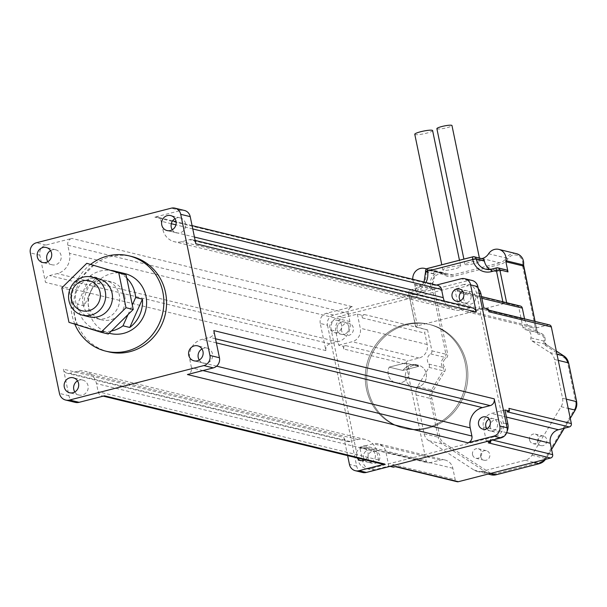 <?xml version="1.0" encoding="UTF-8"?>
<svg xmlns="http://www.w3.org/2000/svg" width="607" height="607" viewBox="0 0 607 607"><rect width="100%" height="100%" fill="white"/><g stroke="black" fill="none" stroke-linecap="round" stroke-linejoin="round"><path stroke-width="0.46" stroke-dasharray="3.04 2.28" d="M529.577 440.022A4.902 4.628 103.7 0 1 535.275 434.088A4.902 4.628 103.7 0 1 538.606 439.954A4.902 4.628 103.7 0 1 529.577 440.022M537.719 442.002A4.902 4.628 -76.3 0 0 546.748 441.934A4.902 4.628 -76.3 0 0 543.417 436.069A4.902 4.628 -76.3 0 0 537.719 442.002M472.542 454.651A4.902 4.628 103.7 0 1 478.233 448.725A4.902 4.628 103.7 0 1 481.571 454.582A4.902 4.628 103.7 0 1 472.542 454.651M480.683 456.631A4.902 4.628 -76.3 0 0 489.712 456.563A4.902 4.628 -76.3 0 0 486.374 450.705A4.902 4.628 -76.3 0 0 480.683 456.631M418.822 366.317L405.256 363.016L389.216 367.136L402.782 370.437C406.895 365.824 411.235 363.874 415.818 364.595L418.822 366.317L402.782 370.437C406.895 365.824 411.235 363.874 415.818 364.595L418.822 366.317L405.256 363.016A11.214 10.577 103.7 0 1 409.027 369.291A11.214 10.577 103.7 0 1 396.007 382.85A11.214 10.577 103.7 0 1 389.216 367.136L402.782 370.437L418.822 366.317M426.213 373.48A11.214 10.577 103.7 0 1 413.192 387.031A11.214 10.577 103.7 0 1 405.575 373.639A11.214 10.577 103.7 0 1 418.496 365.247A11.214 10.577 103.7 0 1 426.213 373.48A11.214 10.577 103.7 0 1 413.192 387.031A11.214 10.577 103.7 0 1 405.575 373.639A11.214 10.577 103.7 0 1 418.496 365.247A11.214 10.577 103.7 0 1 426.213 373.48M465.273 363.456A53.431 50.404 103.7 0 1 403.207 428.056A53.431 50.404 103.7 0 1 366.878 364.223A53.431 50.404 103.7 0 1 428.481 324.221A53.431 50.404 103.7 0 1 465.273 363.456A53.431 50.404 103.7 0 1 403.207 428.056A53.431 50.404 103.7 0 1 366.878 364.223A53.431 50.404 103.7 0 1 428.481 324.221A53.431 50.404 103.7 0 1 465.273 363.456M466.722 363.813A53.431 50.404 103.7 0 1 404.657 428.413A53.431 50.404 103.7 0 1 368.32 364.572A53.431 50.404 103.7 0 1 429.931 324.57A53.431 50.404 103.7 0 1 466.722 363.813A53.431 50.404 103.7 0 1 404.657 428.413A53.431 50.404 103.7 0 1 368.32 364.572A53.431 50.404 103.7 0 1 429.931 324.57A53.431 50.404 103.7 0 1 466.722 363.813M436.881 128.676A7.709 1.153 168.3 0 0 444.665 128.236A7.709 1.153 168.3 0 0 451.972 125.55M479.659 260.972A7.709 1.153 168.3 0 0 471.153 261.928A7.709 1.153 168.3 0 0 464.977 264.364A7.709 1.153 168.3 0 0 472.762 263.924A7.709 1.153 168.3 0 0 480.076 261.238A7.709 1.153 168.3 0 0 479.659 260.972M414.771 134.284A9.113 1.358 168.3 0 0 423.967 133.768A9.113 1.358 168.3 0 0 432.609 130.588M460.212 265.957A9.113 1.358 168.3 0 0 450.159 267.088A9.113 1.358 168.3 0 0 442.867 269.971A9.113 1.358 168.3 0 0 452.063 269.455A9.113 1.358 168.3 0 0 460.705 266.276A9.113 1.358 168.3 0 0 460.212 265.957M481.799 258.612L481.184 258.772A2.8 2.64 103.7 0 1 482.406 258.764M412.806 279.311A10.091 9.515 103.7 0 0 414.444 284.137A2.8 2.64 -76.3 0 1 414.847 285.115L416.948 295.26A2.8 2.64 103.7 0 1 418.982 291.884L423.952 290.609A13.756 12.975 -76.3 0 0 433.922 274.023L433.868 273.765A2.8 2.64 103.7 0 1 435.894 270.388L434.991 270.623A11.214 10.577 103.7 0 1 430.09 270.661A11.214 10.577 103.7 0 1 427.26 269.485L444.901 273.78A11.214 10.577 -76.3 0 0 447.731 274.956A11.214 10.577 -76.3 0 0 452.632 274.918L499.728 262.831A1.404 0.417 -104.4 0 1 500.464 264.295L453.361 276.382A12.61 11.897 103.7 0 1 444.665 275.108A8.688 8.195 -76.3 0 0 434.437 276.86A8.688 8.195 -76.3 0 0 433.633 287.726A4.203 3.968 103.7 0 1 434.233 289.182L447.663 354.01A4.203 3.968 103.7 0 1 445.728 358.6A5.326 5.023 -76.3 0 0 444.339 366.666A4.203 3.968 103.7 0 1 444.635 371.613L433.117 390.779A9.811 9.249 -76.3 0 0 431.85 398.177L439.878 436.941A9.811 9.249 -76.3 0 0 443.929 442.981L489.219 472.39A9.811 9.249 -76.3 0 0 496.207 473.528L539.471 462.428A9.811 9.249 -76.3 0 0 545.314 458.004L574.465 409.49A9.811 9.249 -76.3 0 0 575.732 402.092L567.704 363.32A9.811 9.249 -76.3 0 0 563.653 357.288L545.761 345.671A4.203 3.968 103.7 0 1 544.084 341.081A5.326 5.023 -76.3 0 0 539.661 334.503A4.203 3.968 103.7 0 1 536.118 331.316L522.695 266.488A4.203 3.968 103.7 0 1 522.665 264.88A8.688 8.195 -76.3 0 0 517.665 255.509A8.688 8.195 -76.3 0 0 507.778 258.916A12.61 11.897 103.7 0 1 500.464 264.295M427.495 329.578L431.888 350.823A2.8 2.64 103.7 0 1 430.606 353.881A6.73 6.343 -76.3 0 0 428.846 364.071A2.8 2.64 103.7 0 1 429.043 367.372L417.533 386.53A11.214 10.577 -76.3 0 0 416.083 394.982L424.111 433.755A11.214 10.577 -76.3 0 0 428.739 440.652L474.029 470.061A11.214 10.577 -76.3 0 0 477.117 471.396A11.214 10.577 -76.3 0 0 482.019 471.358L525.275 460.265A11.214 10.577 -76.3 0 0 531.952 455.204L561.103 406.69A11.214 10.577 -76.3 0 0 562.552 398.238L554.525 359.465A11.214 10.577 -76.3 0 0 549.896 352.568L532.013 340.952A2.8 2.64 103.7 0 1 530.89 337.894A6.73 6.343 -76.3 0 0 526.345 329.745A6.73 6.343 -76.3 0 0 525.305 329.586A2.8 2.64 103.7 0 1 522.938 327.461L518.545 306.216L506.784 303.356A2.8 0.417 168.3 0 0 503.286 303.803L417.419 325.83A2.8 0.417 168.3 0 0 415.583 326.619A2.8 0.417 168.3 0 0 415.734 326.718L426.873 329.738A2.8 2.64 -76.3 0 0 424.839 333.114L427.199 344.51A11.214 10.577 103.7 0 1 419.08 358.031L408.185 360.824A2.8 2.64 -76.3 0 0 406.159 364.2L426.167 460.812A2.8 2.64 -76.3 0 0 429.316 462.86L440.212 460.068A11.214 10.577 103.7 0 1 445.106 460.03A11.214 10.577 103.7 0 1 452.83 468.263L455.189 479.659A2.8 2.64 -76.3 0 0 457.117 481.715M489.94 269.455A13.756 12.975 -76.3 0 0 493.863 271.177A13.756 12.975 -76.3 0 0 499.872 271.132L504.842 269.857A2.8 2.64 103.7 0 1 506.071 269.842M426.433 269.045A10.091 9.515 103.7 0 1 427.26 269.485M361.863 315.208L362.425 317.924A2.8 2.64 -76.3 0 1 364.458 314.547L361.863 315.208L357.341 314.107L343.858 317.567A11.214 10.577 -76.3 0 0 335.739 331.081L338.66 345.193L343.183 346.293L343.744 349.01L406.159 364.2M463.778 284.546L339.336 316.467A11.214 10.577 -76.3 0 0 331.217 329.98L358.191 460.243A11.214 10.577 -76.3 0 0 365.907 468.475A11.214 10.577 -76.3 0 0 370.809 468.437L495.251 436.516A11.214 10.577 -76.3 0 0 503.37 422.996L476.396 292.741A11.214 10.577 -76.3 0 0 468.68 284.508A11.214 10.577 -76.3 0 0 463.778 284.546L468.301 285.647L454.818 289.099L459.34 290.199L456.752 290.867L518.545 306.216M506.906 411.751A2.8 2.64 -76.3 0 0 508.932 408.374M549.411 324.897A2.8 2.64 -76.3 0 0 548.189 324.904L537.301 327.697A11.214 10.577 103.7 0 1 532.4 327.734A11.214 10.577 103.7 0 1 524.683 319.502L524.539 318.842M488.923 311.763A2.8 2.64 -76.3 0 0 485.775 309.714L488.362 309.054M520.389 306.049A2.8 2.64 -76.3 0 0 519.167 306.057M459.34 290.199L459.901 292.915A2.8 2.64 -76.3 0 0 456.752 290.867M343.183 346.293L345.778 345.633A2.8 2.64 -76.3 0 0 343.744 349.01M364.314 448.33L363.752 445.621A2.8 2.64 -76.3 0 0 366.909 447.67L364.314 448.33L359.792 447.23L362.713 461.343A11.214 10.577 -76.3 0 0 370.429 469.575A11.214 10.577 -76.3 0 0 375.331 469.537L388.814 466.077L390.005 466.373M393.336 467.185L392.775 464.469A2.8 2.64 -76.3 0 0 395.923 466.517M488.225 442.837A2.8 2.64 -76.3 0 0 490.251 439.46L490.486 440.591M490.335 427.374A6.305 5.949 103.7 0 1 497.657 419.748A6.305 5.949 103.7 0 1 502.004 424.384A6.305 5.949 103.7 0 1 494.675 432.009A6.305 5.949 103.7 0 1 490.335 427.374M487.489 441.365L486.29 441.077L499.773 437.617A11.214 10.577 -76.3 0 0 507.08 431.342M486.29 441.077L483.369 426.964A11.214 10.577 103.7 0 1 491.488 413.443L504.971 409.991M368.123 458.725A6.305 5.949 103.7 0 1 375.445 451.107A6.305 5.949 103.7 0 1 379.792 455.736A6.305 5.949 103.7 0 1 372.463 463.361A6.305 5.949 103.7 0 1 368.123 458.725M359.792 447.23L373.275 443.778A11.214 10.577 103.7 0 1 378.169 443.74A11.214 10.577 103.7 0 1 385.893 451.972L388.814 466.077M463.839 299.448A6.305 5.949 103.7 0 1 471.169 291.823A6.305 5.949 103.7 0 1 475.509 296.459A6.305 5.949 103.7 0 1 468.187 304.077A6.305 5.949 103.7 0 1 463.839 299.448M478.278 288.621A11.214 10.577 -76.3 0 0 473.202 285.609A11.214 10.577 -76.3 0 0 468.301 285.647M483.84 307.946L470.357 311.406A11.214 10.577 103.7 0 1 465.463 311.444A11.214 10.577 103.7 0 1 457.739 303.212L454.818 289.099M341.627 330.8A6.305 5.949 103.7 0 1 348.957 323.174A6.305 5.949 103.7 0 1 353.297 327.81A6.305 5.949 103.7 0 1 345.975 335.428A6.305 5.949 103.7 0 1 341.627 330.8M357.341 314.107L360.262 328.22A11.214 10.577 103.7 0 1 352.143 341.733L338.66 345.193M482.922 429.141L490.153 430.902A6.305 5.949 103.7 0 0 497.482 423.284A6.305 5.949 103.7 0 0 489.189 419.118A6.305 5.949 103.7 0 1 497.482 423.284A6.305 5.949 103.7 0 1 486.867 428.679A6.305 5.949 103.7 0 0 490.153 430.902L494.675 432.009M348.775 326.71A6.305 5.949 103.7 0 1 341.453 334.328A6.305 5.949 103.7 0 1 337.158 326.794A6.305 5.949 103.7 0 1 348.775 326.71A6.305 5.949 103.7 0 1 341.453 334.328A6.305 5.949 103.7 0 1 337.158 326.794A6.305 5.949 103.7 0 1 348.775 326.71M360.702 460.493L367.941 462.261A6.305 5.949 103.7 0 0 375.263 454.635A6.305 5.949 103.7 0 0 364.579 452.602A6.305 5.949 103.7 0 0 364.435 459.711A6.305 5.949 103.7 0 1 370.923 449.999A6.305 5.949 103.7 0 1 375.263 454.635A6.305 5.949 103.7 0 1 364.655 460.03A6.305 5.949 103.7 0 0 367.941 462.261L372.463 463.361M456.426 301.216L463.665 302.976A6.305 5.949 103.7 0 0 470.986 295.351A6.305 5.949 103.7 0 0 462.701 291.193A6.305 5.949 103.7 0 1 470.986 295.351A6.305 5.949 103.7 0 1 460.372 300.746A6.305 5.949 103.7 0 0 463.665 302.976L468.187 304.077M405.256 363.016L389.216 367.136A11.214 10.577 103.7 0 0 396.007 382.85A11.214 10.577 103.7 0 0 409.027 369.291A11.214 10.577 103.7 0 0 405.256 363.016M98.554 278.719A19.621 18.506 -76.3 0 0 75.769 302.438A19.621 18.506 -76.3 0 0 89.275 316.846M94.009 265.077L69.061 289.622L76.201 324.092L108.289 334.017M83 304.198A19.621 18.506 103.7 0 1 105.793 280.48A19.621 18.506 103.7 0 1 119.298 294.888A19.621 18.506 103.7 0 1 96.513 318.607A19.621 18.506 103.7 0 1 83 304.198M76.201 324.092L68.963 322.332M69.061 289.622L61.823 287.862M124.723 296.208A19.621 18.506 103.7 0 1 101.938 319.927A19.621 18.506 103.7 0 1 88.599 296.489A19.621 18.506 103.7 0 1 111.218 281.8A19.621 18.506 103.7 0 1 124.723 296.208M84.282 305.89A30.828 29.083 103.7 0 1 96.953 277.574L90.17 275.919L77.499 304.236L84.282 305.89L96.953 277.574M127.986 314.631L132.311 304.98M110.14 333.463A30.828 29.083 103.7 0 1 89.176 296.633A30.828 29.083 103.7 0 1 124.723 273.552M111.301 331.05A30.828 29.083 103.7 0 1 99.29 330.823A30.828 29.083 103.7 0 1 77.499 304.236M90.17 275.919A30.828 29.083 103.7 0 1 111.263 270.411M119.503 272.953A30.828 29.083 103.7 0 1 126.742 278.082M74.836 324.146A49.046 46.261 103.7 0 1 90.731 264.28M108.547 351.825A49.046 46.261 103.7 0 1 75.192 293.227A49.046 46.261 103.7 0 1 131.742 256.511M67.802 245.182A5.607 5.288 103.7 0 1 71.869 238.422L45.942 245.069A8.407 7.929 -76.3 0 0 39.85 255.206L45.464 282.346A5.607 5.288 103.7 0 1 49.531 275.586L57.308 273.59A16.814 15.865 -76.3 0 0 69.486 253.324L67.802 245.182L348.213 313.432A5.607 5.288 103.7 0 1 352.28 306.672L71.869 238.422M50.533 250.608A7.709 7.269 103.7 0 1 55.761 249.818A7.709 7.269 103.7 0 1 61.064 255.479A7.709 7.269 103.7 0 1 52.111 264.796A7.709 7.269 103.7 0 1 47.839 261.7M77.514 380.87A7.709 7.269 103.7 0 1 82.734 380.081A7.709 7.269 103.7 0 1 88.038 385.741A7.709 7.269 103.7 0 1 79.085 395.058A7.709 7.269 103.7 0 1 74.813 391.963M104.457 395.817A5.607 5.288 103.7 0 1 98.152 391.72L96.467 383.578A16.814 15.865 -76.3 0 0 84.889 371.234A16.814 15.865 -76.3 0 0 77.537 371.287L69.759 373.282A5.607 5.288 103.7 0 1 63.454 369.185L68.948 395.726A9.029 8.513 -76.3 0 0 75.162 402.358M213.823 330.61A5.607 5.288 103.7 0 1 209.756 337.371L201.979 339.366A16.814 15.865 -76.3 0 0 189.801 359.64L191.486 367.781A5.607 5.288 103.7 0 1 187.419 374.534M201.956 348.949A7.709 7.269 103.7 0 1 207.177 348.16A7.709 7.269 103.7 0 1 212.48 353.82A7.709 7.269 103.7 0 1 203.527 363.138A7.709 7.269 103.7 0 1 199.255 360.034M174.975 218.687A7.709 7.269 103.7 0 1 180.203 217.898A7.709 7.269 103.7 0 1 185.507 223.558A7.709 7.269 103.7 0 1 176.554 232.876A7.709 7.269 103.7 0 1 172.282 229.772M184.429 210.462A8.407 7.929 -76.3 0 0 180.749 210.485L154.831 217.139A5.607 5.288 103.7 0 1 161.136 221.236L162.82 229.378A16.814 15.865 -76.3 0 0 174.399 241.723A16.814 15.865 -76.3 0 0 181.751 241.669L189.528 239.674A5.607 5.288 103.7 0 1 195.833 243.771M436.471 285.07L435.242 285.389A5.607 5.288 103.7 0 1 437.693 285.366M444.339 301.08A16.814 15.865 -76.3 0 0 454.81 309.98A16.814 15.865 -76.3 0 0 462.162 309.919L469.939 307.924A5.607 5.288 103.7 0 1 472.39 307.908M382.425 464.089A5.607 5.288 103.7 0 1 378.563 459.969L376.879 451.828A16.814 15.865 -76.3 0 0 365.3 439.483A16.814 15.865 -76.3 0 0 357.948 439.536L350.171 441.532A5.607 5.288 103.7 0 1 343.865 437.435L63.454 369.185M472.079 280.472A8.407 7.929 -76.3 0 0 468.399 280.502L333.592 315.086A8.407 7.929 -76.3 0 0 327.499 325.223L320.261 323.455L325.883 350.596A5.607 5.288 103.7 0 1 329.942 343.835L337.72 341.84A16.814 15.865 -76.3 0 0 349.905 321.573L348.213 313.432M320.261 323.455A8.407 7.929 103.7 0 1 326.354 313.326L352.28 306.672M341.536 324.942A6.305 5.949 -76.3 0 0 329.927 325.033A6.305 5.949 -76.3 0 0 334.214 332.568A6.305 5.949 -76.3 0 0 341.536 324.942M364.989 459.848A6.305 5.949 -76.3 0 0 363.684 448.239A6.305 5.949 -76.3 0 0 357.204 457.951M347.629 455.622L343.865 437.435M327.499 325.223L356.688 466.176A8.574 8.088 -76.3 0 0 362.591 472.474M481.184 258.772L472.792 256.852M482.087 258.536L499.728 262.831A11.214 10.577 -76.3 0 0 506.23 258.043L507.778 258.916M434.991 270.623L452.632 274.918A1.404 0.417 -104.4 0 1 453.361 276.382M433.868 273.765L425.727 271.784A2.8 2.64 -76.3 0 1 427.753 268.408L435.894 270.388M417.419 325.83L410.499 292.392A2.8 0.417 168.3 0 0 408.655 293.181A2.8 0.417 168.3 0 0 408.807 293.28L415.734 326.718M415.469 291.117A2.8 0.835 -104.4 0 1 415.681 288.621A2.8 0.835 -104.4 0 1 415.81 288.628L410.84 289.903A2.8 0.835 75.6 0 0 410.704 289.903A2.8 0.835 75.6 0 0 410.499 292.392L415.469 291.117A16.556 15.615 -76.3 0 0 425.955 282.513M425.727 271.784L425.78 272.042A13.756 12.975 103.7 0 1 415.81 288.628L423.952 290.609M418.982 291.884L410.84 289.903A2.8 2.64 -76.3 0 0 408.807 293.28L416.948 295.26M499.872 271.132L491.731 269.151A13.756 12.975 103.7 0 1 491.48 269.212M504.842 269.857L496.45 267.937M502.869 301.785L503.286 303.803M506.784 303.356L506.648 302.703M425.78 272.042L433.922 274.023M522.938 327.461L536.96 330.876L536.118 331.316M534.995 321.391L536.96 330.876A2.8 2.64 -76.3 0 0 539.327 333A1.404 0.463 -86.4 0 1 539.661 334.503M364.458 314.547L426.873 329.738M339.336 316.467L343.858 317.567M444.665 275.108A1.404 0.448 121.3 0 0 444.939 273.795A1.404 0.448 121.3 0 0 444.901 273.78A10.091 9.515 103.7 0 0 442.351 272.725L447.731 274.956L430.09 270.661M488.597 253.749L506.23 258.043A10.091 9.515 103.7 0 1 516.496 253.703M523.56 266.17L522.695 266.488M525.305 329.586L539.327 333A6.73 6.343 103.7 0 1 540.367 333.16A6.73 6.343 103.7 0 1 544.911 341.309L544.084 341.081M530.89 337.894L544.911 341.309A2.8 2.64 -76.3 0 0 546.027 344.366A1.404 0.44 -57 0 1 546.072 344.389A1.404 0.44 -57 0 1 545.761 345.671M563.964 356.005A1.404 0.44 -57 0 1 563.653 357.288M532.013 340.952L546.027 344.366L556.331 351.058M568.569 363.001L567.704 363.32M576.65 401.697L575.732 402.092M575.17 410.029L574.465 409.49M551.566 449.317L546.057 458.611L545.314 458.004M570.246 418.231L564.222 428.254M539.426 463.642A1.404 0.417 75.6 0 0 539.471 462.428M531.952 455.204L545.974 458.611A11.214 10.577 103.7 0 1 545.496 459.347M496.162 474.742A1.404 0.417 75.6 0 0 496.207 473.528M491.139 474.811A11.214 10.577 103.7 0 1 488.051 473.475A1.404 0.44 123 0 0 489.219 472.39M474.029 470.061L488.051 473.475L442.761 444.066A1.404 0.44 123 0 0 443.929 442.981M428.739 440.652L442.761 444.066A11.214 10.577 103.7 0 1 438.133 437.169L439.878 436.941M424.111 433.755L438.133 437.169L430.105 398.397L431.85 398.177M416.083 394.982L430.105 398.397A11.214 10.577 103.7 0 1 431.554 389.944L433.117 390.779M417.533 386.53L431.554 389.944L443.064 370.778L444.635 371.613M429.043 367.372L443.064 370.778A2.8 2.64 -76.3 0 0 442.867 367.485L444.339 366.666M428.846 364.071L442.867 367.485A6.73 6.343 103.7 0 1 444.62 357.295L445.728 358.6M430.606 353.881L444.62 357.295A2.8 2.64 -76.3 0 0 445.91 354.23L447.663 354.01M431.888 350.823L445.91 354.23L432.488 289.41L434.233 289.182M414.847 285.115L432.488 289.41A2.8 2.64 -76.3 0 0 432.085 288.431L433.633 287.726M414.444 284.137L432.085 288.431A10.091 9.515 103.7 0 1 432.146 276.974A10.091 9.515 103.7 0 1 442.351 272.725L426.615 268.893M561.103 406.69L568.213 408.42M562.552 398.238L566.293 399.148M554.525 359.465L558.265 360.376M549.896 352.568L557.006 354.298M525.275 460.265L533.826 462.344M482.019 471.358L490.562 473.437M485.775 309.714L548.189 324.904M459.901 292.915L481.837 298.257M362.425 317.924L424.839 333.114M345.778 345.633L408.185 360.824M366.909 447.67L429.316 462.86M363.752 445.621L426.167 460.812M392.775 464.469L455.189 479.659M490.251 439.46L492.641 440.045M506.708 432.639L483.369 426.964M506.443 417.085L491.488 413.443M440.212 460.068L373.275 443.778M452.83 468.263L385.893 451.972M457.739 303.212L524.683 319.502M537.301 327.697L470.357 311.406M427.199 344.51L360.262 328.22M419.08 358.031L352.143 341.733M370.809 468.437L375.331 469.537M358.191 460.243L362.713 461.343M495.251 436.516L499.773 437.617M503.37 422.996L506.246 423.701M476.396 292.741L479.272 293.439M331.217 329.98L335.739 331.081M45.942 245.069L36.443 242.762M39.85 255.206L30.35 252.899M180.749 210.485L171.257 208.178M68.948 395.726L59.448 393.412M192.76 228.93L175.931 224.84M171.303 223.71L161.136 221.236M435.242 285.389L154.831 217.139M194.452 237.071L162.82 229.378M462.162 309.919L181.751 241.669M469.939 307.924L189.528 239.674M215.508 338.767L209.756 337.371M216.358 342.864L201.979 339.366M216.616 366.165L189.801 359.64M202.92 370.566L191.486 367.781M378.563 459.969L98.152 391.72M376.879 451.828L96.467 383.578M357.948 439.536L77.537 371.287M350.171 441.532L69.759 373.282M329.942 343.835L49.531 275.586M325.883 350.596L45.464 282.346M337.72 341.84L57.308 273.59M349.905 321.573L69.486 253.324M356.688 466.176L349.45 464.416M333.592 315.086L326.354 313.326M468.399 280.502L461.168 278.734M543.417 436.069L535.275 434.088M541.095 445.606L532.954 443.618M486.374 450.705L478.233 448.725M484.06 460.235L475.918 458.255M418.496 365.247L415.818 364.595L418.496 365.247M413.192 387.031L396.007 382.85L413.192 387.031M429.931 324.57L428.481 324.221L429.931 324.57M404.657 428.413L403.207 428.056L404.657 428.413M480.076 261.238L479.409 258.036M464.977 264.364L463.892 259.106M460.705 266.276L459.461 260.236M442.867 269.971L441.79 264.773M415.583 326.619L408.655 293.181A2.8 2.8 0 0 1 410.704 289.903L415.681 288.621L424.043 282.05M485.721 269.197L493.863 271.177M524.873 329.518L538.895 332.932L537.036 330.921L535.071 321.407M556.331 351.043L546.072 344.389L544.987 341.324C545.647 337.226 544.107 334.503 540.367 333.16L526.345 329.745M545.594 459.324L551.581 449.423M564.32 428.223L570.261 418.337M477.117 471.396L488.104 474.075M486.996 309.707L488.582 310.094M457.974 290.859L481.488 296.58M365.68 447.678L428.094 462.868M394.702 466.525L395.309 466.677M445.106 460.03L378.169 443.74M532.4 327.734L465.463 311.444M485.904 416.888L497.657 419.748M334.214 332.568L345.975 335.428M337.196 320.314L348.957 323.174M363.684 448.239L375.445 451.107M459.408 288.962L471.169 291.823M365.907 468.475L370.429 469.575M468.68 284.508L473.202 285.609M111.218 281.8L105.793 280.48M101.938 319.927L96.513 318.607M109.108 333.213L99.29 330.823M207.177 348.16L197.677 345.846M203.527 363.138L194.035 360.824M180.203 217.898L170.704 215.584M176.554 232.876L167.054 230.561M55.761 249.818L46.261 247.512M52.111 264.796L42.611 262.49M82.734 380.081L73.235 377.774M79.085 395.058L69.593 392.752M192.07 225.592L176.091 221.699M172.608 220.849L157.274 217.116M454.81 309.98L174.399 241.723M195.143 240.425L191.979 239.659M103.228 396.136L102.014 395.84M365.3 439.483L84.889 371.234M347.728 441.555L67.309 373.305"/><path stroke-width="0.91" d="M479.409 258.036L451.972 125.55A7.709 1.153 168.3 0 0 451.555 125.285A7.709 1.153 168.3 0 0 443.049 126.233A7.709 1.153 168.3 0 0 436.881 128.676L463.892 259.106M459.461 260.236L432.609 130.588A9.113 1.358 168.3 0 0 432.116 130.27A9.113 1.358 168.3 0 0 422.062 131.4A9.113 1.358 168.3 0 0 414.771 134.284L441.79 264.773M506.648 302.703L499.857 269.925A2.8 2.64 -76.3 0 0 497.93 267.862L506.071 269.842A2.8 2.64 103.7 0 1 507.998 271.906L505.897 261.754A2.8 2.64 -76.3 0 1 505.881 260.684A10.091 9.515 103.7 0 0 498.855 249.409A10.091 9.515 103.7 0 0 488.597 253.749A11.214 10.577 103.7 0 1 482.087 258.536L481.799 258.612M425.955 282.513A16.556 15.615 -76.3 0 0 427.465 271.154L472.754 259.538A2.8 0.417 -11.7 0 1 476.252 259.098L476.199 258.84A2.8 2.64 -76.3 0 0 474.264 256.784L482.406 258.764A2.8 2.64 103.7 0 1 484.34 260.82L484.394 261.078A13.756 12.975 -76.3 0 0 489.94 269.455M412.806 279.311A10.091 9.515 103.7 0 1 424.71 268.431A10.091 9.515 103.7 0 1 426.433 269.045M395.309 466.677L457.117 481.715A2.8 2.64 -76.3 0 0 458.338 481.708L550.64 458.027A2.8 2.64 -76.3 0 0 552.666 454.651L550.306 443.254A11.214 10.577 103.7 0 1 558.432 429.741L569.32 426.941A2.8 2.64 -76.3 0 0 571.346 423.565L551.338 326.953A2.8 2.64 -76.3 0 0 549.411 324.897L488.582 310.094M524.539 318.842L522.316 308.106A2.8 2.64 -76.3 0 0 520.389 306.049L481.488 296.58M390.005 466.373L393.336 467.185L395.923 466.517L458.338 481.708M490.486 440.591L490.813 442.177L487.489 441.365M550.64 458.027L488.225 442.837L490.813 442.177M507.08 431.342A11.214 10.577 -76.3 0 0 507.892 424.096L504.971 409.991L509.493 411.091L508.932 408.374L571.346 423.565M509.493 411.091L506.906 411.751L569.32 426.941M551.338 326.953L488.923 311.763L488.362 309.054L483.84 307.946L480.919 293.841A11.214 10.577 -76.3 0 0 478.278 288.621M486.867 428.679A6.305 5.949 103.7 0 1 489.189 419.118A6.305 5.949 103.7 0 0 486.867 428.679M460.372 300.746A6.305 5.949 103.7 0 1 462.701 291.193A6.305 5.949 103.7 0 0 460.372 300.746M118.866 273.233L125.998 307.703L101.05 332.249L68.963 322.332L61.823 287.862L86.778 263.317L126.097 274.994L86.778 263.317M82.491 315.192L89.275 316.846A19.621 18.506 -76.3 0 0 112.06 293.128A19.621 18.506 -76.3 0 0 98.554 278.719L91.771 277.073A19.621 18.506 -76.3 0 0 69.152 291.755A19.621 18.506 -76.3 0 0 82.491 315.192A19.621 18.506 -76.3 0 0 105.277 291.474A19.621 18.506 -76.3 0 0 91.771 277.073M101.05 332.249L108.289 334.017L133.237 309.464L126.097 274.994M133.237 309.464L125.998 307.703M100.034 292.142A15.418 14.538 103.7 0 1 81.323 310.556A15.418 14.538 103.7 0 1 75.966 284.706A15.418 14.538 103.7 0 1 100.034 292.142M132.311 304.98L135.657 297.498L142.44 299.145A30.828 29.083 103.7 0 1 129.769 327.461L122.986 325.807L127.986 314.631M142.44 299.145L129.769 327.461M111.263 270.411A30.828 29.083 103.7 0 1 113.866 270.912L124.723 273.552A30.828 29.083 103.7 0 1 145.953 296.193A30.828 29.083 103.7 0 1 110.14 333.463L109.108 333.213M126.742 278.082A30.828 29.083 103.7 0 1 135.095 293.553A30.828 29.083 103.7 0 1 135.657 297.498M122.986 325.807A30.828 29.083 103.7 0 1 111.301 331.05M113.866 270.912A30.828 29.083 103.7 0 1 119.503 272.953M90.731 264.28A49.046 46.261 103.7 0 1 129.033 255.851A49.046 46.261 103.7 0 1 162.805 291.868A49.046 46.261 103.7 0 1 105.83 351.165A49.046 46.261 103.7 0 1 74.836 324.146M129.033 255.851L131.742 256.511A49.046 46.261 103.7 0 1 165.514 292.528A49.046 46.261 103.7 0 1 108.547 351.825L105.83 351.165M47.839 261.7A7.709 7.269 103.7 0 1 50.533 250.608M74.813 391.963A7.709 7.269 103.7 0 1 77.514 380.87M65.662 400.043A9.029 8.513 103.7 0 1 59.448 393.412L30.35 252.899A8.407 7.929 103.7 0 1 36.443 242.762L171.257 208.178A8.407 7.929 103.7 0 1 174.93 208.148A8.407 7.929 103.7 0 1 180.719 214.324L209.939 355.436A8.407 7.929 103.7 0 1 203.853 365.573L69.608 400.013A9.029 8.513 103.7 0 1 65.662 400.043L75.162 402.358A9.029 8.513 -76.3 0 0 79.107 402.327L104.457 395.817L384.876 464.067A5.607 5.288 103.7 0 1 382.425 464.089L103.228 396.136M219.438 357.751L213.823 330.61L494.235 398.86A5.607 5.288 103.7 0 1 490.168 405.62L482.39 407.616A16.814 15.865 -76.3 0 0 470.213 427.889L471.897 436.031A5.607 5.288 103.7 0 1 467.838 442.784L187.419 374.534L213.345 367.888A8.407 7.929 -76.3 0 0 219.438 357.751L209.939 355.436M199.255 360.034A7.709 7.269 103.7 0 1 201.956 348.949M172.282 229.772A7.709 7.269 103.7 0 1 174.975 218.687M195.143 240.425L472.39 307.908A5.607 5.288 103.7 0 1 476.252 312.021L195.833 243.771L190.219 216.631A8.407 7.929 -76.3 0 0 184.429 210.462L174.93 208.148M202.988 351.506A7.709 7.269 -76.3 0 0 197.677 345.846A7.709 7.269 -76.3 0 0 188.792 351.62A7.709 7.269 -76.3 0 0 194.035 360.824A7.709 7.269 -76.3 0 0 202.988 351.506M176.007 221.244A7.709 7.269 -76.3 0 0 170.704 215.584A7.709 7.269 -76.3 0 0 161.819 221.358A7.709 7.269 -76.3 0 0 167.054 230.561A7.709 7.269 -76.3 0 0 176.007 221.244M51.565 253.172A7.709 7.269 -76.3 0 0 46.261 247.512A7.709 7.269 -76.3 0 0 37.376 253.278A7.709 7.269 -76.3 0 0 42.611 262.49A7.709 7.269 -76.3 0 0 51.565 253.172M78.546 383.434A7.709 7.269 -76.3 0 0 73.235 377.774A7.709 7.269 -76.3 0 0 64.35 383.541A7.709 7.269 -76.3 0 0 69.593 392.752A7.709 7.269 -76.3 0 0 78.546 383.434M192.07 225.592L437.693 285.366A5.607 5.288 103.7 0 1 441.547 289.486L443.231 297.627A16.814 15.865 -76.3 0 0 444.339 301.08M463.748 293.591A6.305 5.949 -76.3 0 0 452.139 293.682A6.305 5.949 -76.3 0 0 456.426 301.216A6.305 5.949 -76.3 0 0 463.748 293.591M436.471 285.07L461.168 278.734A8.407 7.929 103.7 0 1 464.841 278.712A8.407 7.929 103.7 0 1 470.63 284.88L476.252 312.021M494.235 398.86L499.849 426A8.407 7.929 103.7 0 1 493.764 436.137L467.838 442.784M490.244 421.524A6.305 5.949 -76.3 0 0 478.627 421.607A6.305 5.949 -76.3 0 0 482.922 429.141A6.305 5.949 -76.3 0 0 490.244 421.524M357.204 457.951A6.305 5.949 -76.3 0 0 364.989 459.848M384.876 464.067L359.101 470.683A8.574 8.088 103.7 0 1 355.353 470.713A8.574 8.088 103.7 0 1 349.45 464.416L347.629 455.622M355.353 470.713L362.591 472.474A8.574 8.088 -76.3 0 0 366.34 472.443L500.995 437.897A8.407 7.929 -76.3 0 0 507.088 427.76L477.868 286.648A8.407 7.929 -76.3 0 0 472.079 280.472L464.841 278.712M472.792 256.852L427.753 268.408A2.8 0.835 75.6 0 0 427.624 268.408A2.8 0.835 75.6 0 0 427.411 270.904A2.8 0.417 168.3 0 0 425.575 271.693A2.8 0.417 168.3 0 0 425.727 271.784M427.465 271.154A2.8 0.417 168.3 0 0 425.628 271.944A2.8 0.417 168.3 0 0 425.78 272.042M484.34 260.82L476.199 258.84A2.8 0.417 168.3 0 0 472.701 259.28A2.8 0.835 -104.4 0 1 472.906 256.791A2.8 0.835 -104.4 0 1 473.043 256.791A2.8 2.64 -76.3 0 1 474.264 256.784A2.8 2.8 0 0 0 472.906 256.791L427.624 268.408A2.8 2.8 0 0 0 425.575 271.693L424.043 282.05M472.754 259.538A16.556 15.615 -76.3 0 0 491.389 271.64A2.8 0.835 -104.4 0 1 491.594 269.151A2.8 0.835 -104.4 0 1 491.731 269.151L496.45 267.937M491.48 269.212A13.756 12.975 103.7 0 1 485.721 269.197A13.756 12.975 103.7 0 1 476.252 259.098L484.394 261.078M491.389 271.64L496.359 270.365A2.8 0.835 -104.4 0 1 496.572 267.869A2.8 0.835 -104.4 0 1 496.708 267.877A2.8 2.64 -76.3 0 1 497.93 267.862A2.8 2.8 0 0 0 496.572 267.869L491.594 269.151L485.721 269.197M507.998 271.906L499.857 269.925A2.8 0.417 168.3 0 0 496.359 270.365L502.869 301.785M505.897 261.754L523.538 266.048L534.995 321.391M505.881 260.684L523.515 264.978A2.8 2.64 -76.3 0 0 523.538 266.048L523.56 266.17M535.071 321.407L523.591 265.001C524.076 259.25 521.709 255.486 516.496 253.703A10.091 9.515 103.7 0 1 523.515 264.978L522.665 264.88M556.331 351.058L563.918 355.983A1.404 0.44 -57 0 1 563.964 356.005L556.331 351.043M557.006 354.298L563.918 355.983A11.214 10.577 103.7 0 1 568.547 362.88L568.569 363.001M558.265 360.376L568.547 362.88L576.65 401.697L568.622 362.925L563.964 356.005M566.293 399.148L576.574 401.652A11.214 10.577 103.7 0 1 575.125 410.104L575.17 410.029M568.213 408.42L575.125 410.104L570.246 418.231M564.222 428.254L551.566 449.317M545.496 459.347A11.214 10.577 103.7 0 1 539.297 463.672A1.404 0.417 75.6 0 0 539.365 463.672A1.404 0.417 75.6 0 0 539.426 463.642M533.826 462.344L539.297 463.672L496.04 474.773A1.404 0.417 75.6 0 0 496.109 474.773A1.404 0.417 75.6 0 0 496.162 474.742M490.562 473.437L496.04 474.773A11.214 10.577 103.7 0 1 491.139 474.811L496.109 474.773L539.365 463.672L545.594 459.324M481.837 298.257L522.316 308.106M492.641 440.045L552.666 454.651M550.306 443.254L506.708 432.639M558.432 429.741L506.443 417.085M506.246 423.701L507.892 424.096M479.272 293.439L480.919 293.841M190.219 216.631L180.719 214.324M213.345 367.888L203.853 365.573M79.107 402.327L69.608 400.013M441.547 289.486L192.76 228.93M175.931 224.84L171.303 223.71M443.231 297.627L194.452 237.071M490.168 405.62L215.508 338.767M482.39 407.616L216.358 342.864M470.213 427.889L216.616 366.165M471.897 436.031L202.92 370.566M500.995 437.897L493.764 436.137M507.088 427.76L499.849 426M366.34 472.443L359.101 470.683M477.868 286.648L470.63 284.88M570.261 418.337L575.208 410.104L576.65 401.697M551.581 449.423L564.32 428.223M498.855 249.409L516.496 253.703M424.71 268.431L426.615 268.893M488.104 474.075L491.139 474.811M176.091 221.699L172.608 220.849"/></g></svg>
